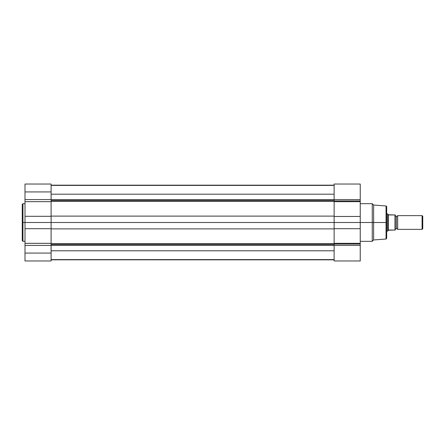 <?xml version="1.0" encoding="UTF-8"?>
<svg xmlns="http://www.w3.org/2000/svg" width="445" height="445" viewBox="0 0 445 445"><rect width="100%" height="100%" fill="white"/><g stroke="black" fill="none" stroke-linecap="round" stroke-linejoin="round"><path stroke-width="0.67" d="M22.934 241.323L22.25 240.634L22.25 222.5L22.25 240.634L22.25 222.5L22.934 222.5L22.934 241.323L22.934 203.677L22.25 204.366L22.25 222.5L22.25 204.366L22.25 222.5L22.934 222.5L22.934 203.677L22.934 222.5L24.998 222.5L24.998 260.97L51.103 260.97L51.103 253.071L24.998 253.071L24.998 260.97L51.103 260.97L51.103 191.929L24.998 191.929L24.998 199.583L51.103 199.583L51.103 184.041L51.103 191.929L24.998 191.929L24.998 222.5L22.934 222.5L22.934 241.323L24.998 241.323M24.998 184.041L24.998 191.929L24.998 184.03L51.103 184.03M51.103 228.691L24.998 228.691L24.998 243.332L51.103 243.332L51.103 222.5L24.998 222.5L24.998 228.691L51.103 228.691M24.998 245.417L24.998 253.071L51.103 253.071L51.103 245.417L24.998 245.417L24.998 243.332L51.103 243.332L51.103 245.417L24.998 245.417M24.998 201.668L24.998 199.583L51.103 199.583L51.103 201.668L24.998 201.668L24.998 216.309L51.103 216.309L51.103 222.5L24.998 222.5L24.998 216.309L51.103 216.309L51.103 201.668L24.998 201.668M334.134 200.55L51.103 200.55L334.134 200.55M51.103 199.583L360.239 199.583L360.239 200.912L334.134 200.912L334.134 199.583L334.134 222.5L51.103 222.5L334.134 222.5L334.134 243.332L360.239 243.332L360.239 244.088L334.134 244.088L334.134 243.332L334.134 245.417L51.103 245.417L334.134 245.417L334.134 259.836L51.103 259.819L334.134 259.819L334.134 260.97L360.239 260.97L360.239 222.5L373.633 222.5L373.633 205.05L373.633 222.5L386.049 222.5L386.049 205.968L386.049 222.5L386.683 222.5L386.683 206.652L386.683 222.5L386.683 206.652L386.049 205.968L386.049 222.5L373.633 222.5L373.633 239.95L373.633 222.5L372.259 222.5L372.259 203.677L372.259 222.5L360.239 222.5L360.239 184.03L360.239 199.583L51.103 199.583M334.134 244.45L51.103 244.45L334.134 244.45M51.103 243.654L334.134 243.654L51.103 243.654M334.134 250.791L51.103 250.791L334.134 250.791M334.134 228.88L51.103 228.88L334.134 228.88M51.103 216.12L334.134 216.12L51.103 216.12M334.134 201.346L51.103 201.346L334.134 201.346M334.134 194.187L51.103 194.187L334.134 194.187M334.134 185.181L51.103 185.181L334.134 185.181M334.134 184.03L334.134 199.583L334.134 184.03L360.239 184.03M360.239 260.97L334.134 260.97L334.134 244.088L360.239 244.088L360.239 245.417L334.134 245.417L360.239 245.417L360.239 260.97M386.049 239.032L386.049 222.5L386.049 239.032L386.049 222.5L386.683 222.5L386.683 238.348L386.683 222.5L386.683 238.348L386.049 239.032L373.633 239.95L372.259 241.323L372.259 222.5L372.259 241.323L360.239 241.323M334.134 216.465L360.239 216.465L360.239 201.668L334.134 201.668L334.134 222.5L360.239 222.5L360.239 216.465L334.134 216.465M334.134 200.912L360.239 200.912L360.239 201.668L334.134 201.668L334.134 200.912M360.239 228.691L334.134 228.691L334.134 222.5L360.239 222.5L360.239 228.691L334.134 228.691L334.134 243.332L360.239 243.332L360.239 228.691M397.674 215.63L397.674 229.37A1.396 1.396 0 0 0 396.473 228.68L396.473 216.32A1.396 1.396 0 0 0 397.674 215.63A1.396 1.396 0 0 1 395.271 215.63A1.396 1.396 0 0 0 396.473 216.32L396.473 228.68A1.396 1.396 0 0 1 397.674 229.37L422.082 229.37L422.082 215.63L397.674 215.63L397.674 229.37L422.082 229.37L422.75 228.702L422.75 216.298L422.082 215.63L422.082 229.37L422.75 228.702L422.75 216.298L422.082 215.63L397.674 215.63M395.271 229.37A1.396 1.396 0 0 1 396.473 228.68A1.396 1.396 0 0 0 395.271 229.37M387.717 213.912L386.683 213.912L387.717 213.912L387.717 231.089L387.717 213.912L388.313 214.779L388.313 230.221L394.999 230.054L394.999 214.946L388.607 214.946L387.868 214.134M386.683 231.089L387.717 231.089L386.683 231.089M388.313 230.221L388.313 214.779L394.999 214.946L394.999 230.054L388.607 230.054L387.717 231.089M395.26 214.946L395.271 230.054L394.999 214.946M22.934 203.677L24.998 203.677M51.103 259.596L334.134 259.596M51.103 185.404L334.134 185.404M360.239 203.677L372.259 203.677L373.633 205.05L386.049 205.968"/></g></svg>

